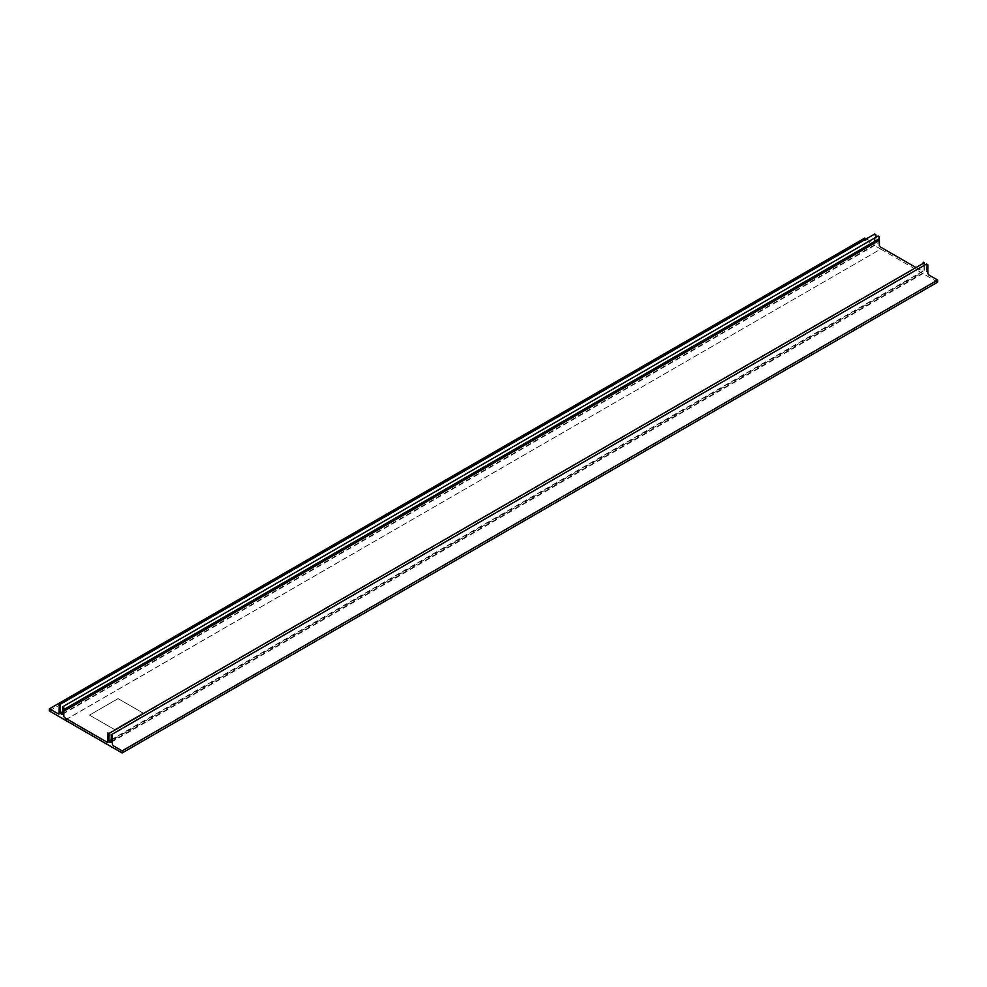 <?xml version="1.0" encoding="UTF-8"?>
<svg xmlns="http://www.w3.org/2000/svg" width="987" height="987" viewBox="0 0 987 987"><rect width="100%" height="100%" fill="white"/><g stroke="black" fill="none" stroke-linecap="round" stroke-linejoin="round"><path stroke-width="0.74" stroke-dasharray="4.93 3.7" d="M107.657 736.524L923.178 265.7L923.079 263.48M924.437 265.293L924.437 270.191L925.522 271.536L926.596 271.437L926.657 264.01M111.087 739.781L924.437 270.191M111.087 741.743L925.522 271.536M111.087 742.273L926.596 271.437M937.65 282.146L880.762 249.069L65.191 720.041M106.238 743.569L921.747 272.733M118.058 698.648L89.509 715.131L114.591 729.603L143.14 713.132L118.058 698.599L89.509 715.082L114.591 729.566L143.14 713.083L118.058 698.599M65.253 719.905L880.762 249.069L864.871 240.125L864.871 238.027M49.35 710.961L864.871 240.125M866.315 238.866L874.408 243.271L874.716 234.018M875.913 237.275L875.913 242.173L876.999 243.518L878.072 243.419L878.134 235.992M62.563 711.763L875.913 242.173M62.563 713.724L876.999 243.518M62.563 714.255L878.072 243.419M915.985 267.551L922.931 271.289L923.178 265.7M874.408 243.271L58.899 714.107M922.931 271.289L107.423 742.113"/><path stroke-width="1.48" d="M922.968 263.517L108.866 733.526L923.079 263.48L923.178 262.16L924.437 262.887L924.437 265.293M108.928 741.027L110.001 742.372L111.087 742.273L111.284 734.859L112.345 735.71L112.345 744.297L113.16 745.703L122.129 750.885L122.129 752.982L49.35 710.961L49.35 708.863L58.899 714.107L59.343 704.866L60.404 705.717L60.404 713.009L61.478 714.354L62.563 714.255L62.563 706.963L63.822 707.691L63.822 716.278L64.636 717.697L106.843 742.064L107.657 741.595L107.867 732.885L108.928 733.723L108.928 741.027L111.087 739.781M110.001 742.372L111.087 741.743M111.149 734.846L926.657 264.01L927.866 264.874L927.866 273.461L928.681 274.88L937.65 280.049L937.65 282.146L122.129 752.982M122.129 750.885L937.65 280.049M49.35 708.863L864.871 238.027L866.315 238.866M59.195 704.854L874.716 234.018L875.913 234.881L875.913 237.275M60.404 713.009L62.563 711.763M61.478 714.354L62.563 713.724M62.625 706.828L878.134 235.992L879.343 236.855L879.343 245.455L880.157 246.861L915.985 267.551M63.822 711.22L879.343 240.384M879.059 238.879L63.538 709.715"/></g></svg>
